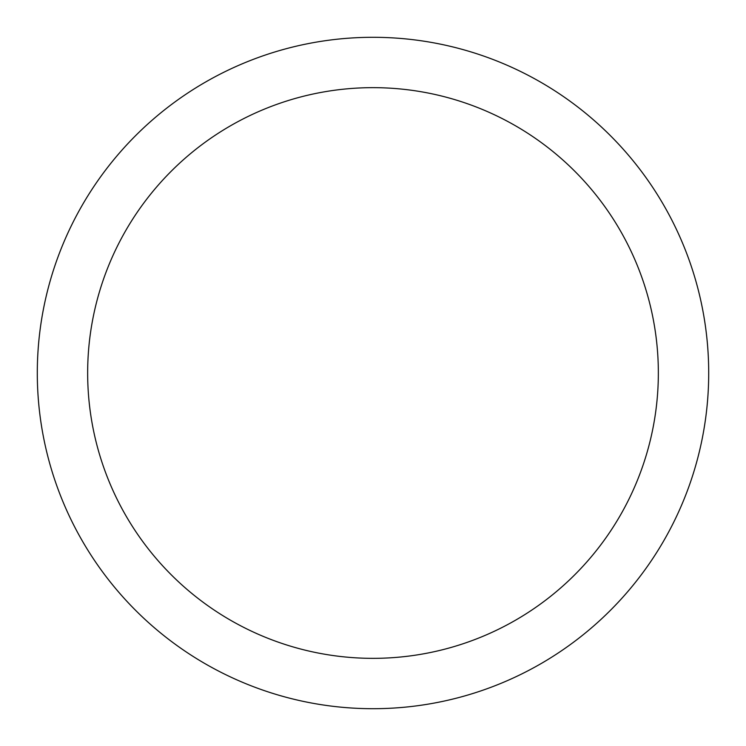 <?xml version="1.0" encoding="UTF-8"?>
<svg xmlns="http://www.w3.org/2000/svg" width="746" height="746" viewBox="0 0 746 746"><rect width="100%" height="100%" fill="white"/><g stroke="black" fill="none" stroke-linecap="round" stroke-linejoin="round"><path stroke-width="1.12" d="M658.345 373A285.345 285.345 0 0 0 373 87.655A285.345 285.345 0 0 0 87.655 373A285.345 285.345 0 0 0 373 658.345A285.345 285.345 0 0 0 658.345 373M708.7 373A335.7 335.7 0 0 0 373 37.3A335.7 335.7 0 0 0 37.3 373A335.7 335.7 0 0 0 373 708.7A335.7 335.7 0 0 0 708.7 373"/></g></svg>
